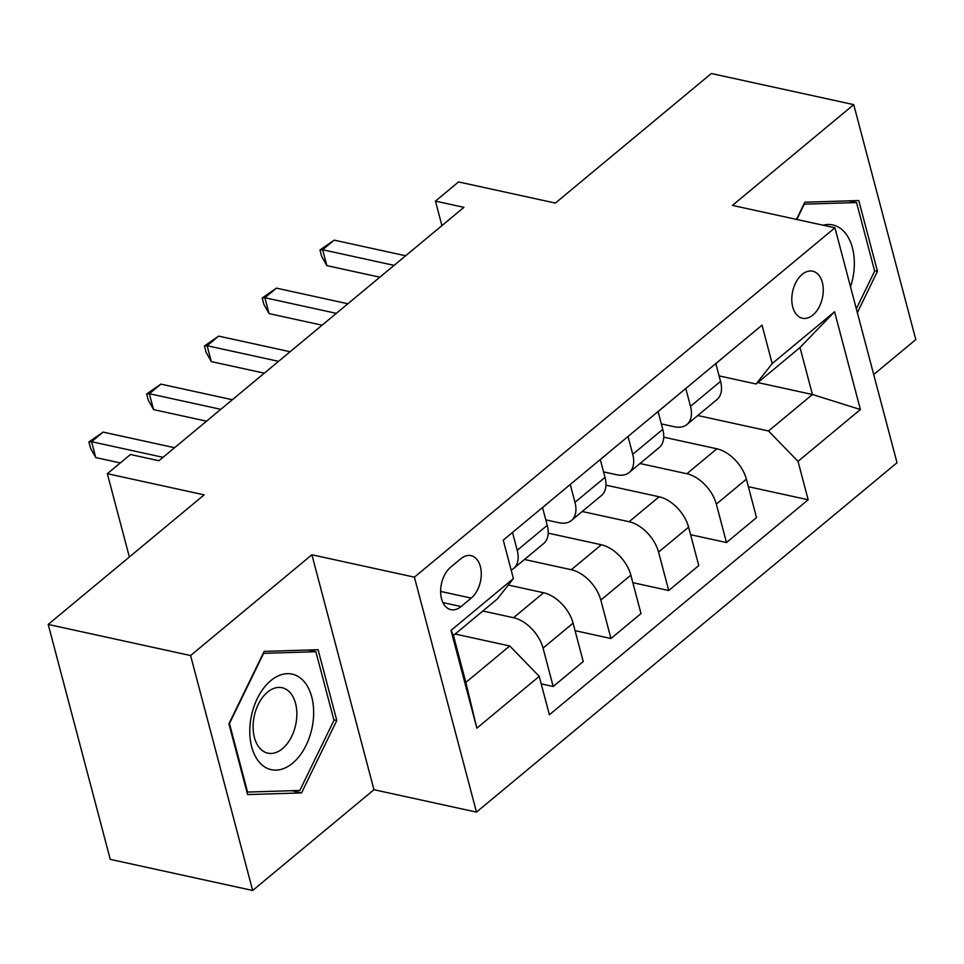 <?xml version="1.0" encoding="UTF-8"?>
<svg xmlns="http://www.w3.org/2000/svg" width="964" height="964" viewBox="0 0 964 964"><rect width="100%" height="100%" fill="white"/><g stroke="black" fill="none" stroke-linecap="round" stroke-linejoin="round"><path stroke-width="1.45" d="M802.156 274.391A24.076 15.219 102.3 0 0 791.793 299.503A24.076 15.219 102.3 0 0 802.385 318.241A24.076 15.219 102.3 0 0 812.905 315.035A24.076 15.219 102.3 0 0 823.268 289.923A24.076 15.219 102.3 0 0 812.676 271.197A24.076 15.219 102.3 0 0 802.156 274.391M873.709 374.538L915.8 339.569L853.73 104.63L711.336 73.517L555.372 203.079L458.551 181.931L435.451 201.127L441.922 225.624M476.481 812.11L897.014 462.744L834.932 227.805L414.412 577.171L476.481 812.11L373.972 789.709L311.89 554.77L190.583 655.544L252.664 890.483L373.972 789.709M252.664 890.483L110.27 859.37L48.2 624.431L204.163 494.857L107.341 473.698L129.357 557.011M190.583 655.544L48.2 624.431M107.341 473.698L130.453 454.502L158.927 460.732L463.925 207.344L435.451 201.127M461.057 606.561L471.227 598.114A23.329 14.749 102.3 0 0 481.265 573.785A23.329 14.749 102.3 0 0 471.01 555.638A23.329 14.749 102.3 0 0 460.828 558.746L450.658 567.181A23.329 14.749 102.3 0 0 440.62 591.51A23.329 14.749 102.3 0 0 450.875 609.658A23.329 14.749 102.3 0 0 461.057 606.561L442.922 602.596M539.238 676.342L476.855 728.182L451.019 630.384L513.402 578.557L497.328 598.981L453.429 635.457L465.841 682.44L509.739 645.964L539.238 676.342L549.384 714.77L808.169 499.774L748.365 486.7M757.825 382.575L812.435 394.505L800.012 347.522L756.113 383.985L772.188 363.573L762.03 325.157L503.244 540.141L513.402 578.557M772.188 363.573L834.571 311.746L860.406 409.531L798.023 461.358L808.169 499.774M311.89 554.77L414.412 577.171M853.73 104.63L732.423 205.404L834.932 227.805M756.113 383.985L719.096 375.9M685.79 388.492L690.501 406.326A30.101 18.111 50.3 0 1 686.946 424.497A30.101 18.111 50.3 0 1 674.426 426.751L661.328 423.895M628.022 436.487L632.733 454.321A30.101 18.111 50.3 0 1 629.191 472.493A30.101 18.111 50.3 0 1 616.659 474.746L603.56 471.878M570.254 484.47L574.966 502.304A30.101 18.111 50.3 0 1 571.423 520.476A30.101 18.111 50.3 0 1 558.903 522.729L545.793 519.873M455.129 634.035L509.739 645.964M482.856 611.007L513.547 617.707A30.101 18.111 50.3 0 1 543.045 648.085L553.191 686.501L541.226 683.886M508.293 585.04L543.588 592.752A30.101 18.111 50.3 0 1 573.086 623.13L583.232 661.545L553.191 686.501M524.476 559.482L571.315 569.724A30.101 18.111 50.3 0 1 600.813 600.102L610.959 638.517L575.074 630.673M548.191 533.152L601.355 544.768A30.101 18.111 50.3 0 1 630.842 575.147L641 613.562L610.959 638.517M582.232 511.498L629.082 521.729A30.101 18.111 50.3 0 1 658.569 552.107L668.727 590.522L632.842 582.678M605.958 485.157L659.123 496.773A30.101 18.111 50.3 0 1 688.609 527.151L698.755 565.567L668.727 590.522M640 463.503L686.85 473.746A30.101 18.111 50.3 0 1 716.336 504.124L726.482 542.539L690.598 534.695M663.726 437.174L716.879 448.79A30.101 18.111 50.3 0 1 746.377 479.168L756.523 517.584L726.482 542.539M697.767 415.52L768.525 430.98L812.435 394.505L860.406 409.531M512.499 532.465L517.21 550.299A30.101 18.111 50.3 0 1 513.655 568.471A30.101 18.111 50.3 0 1 511.149 570.037M542.527 507.51L547.239 525.344A30.101 18.111 50.3 0 1 543.696 543.515L513.655 568.471M600.295 459.515L605.006 477.361A30.101 18.111 50.3 0 1 601.464 495.52L571.423 520.476M658.063 411.532L662.774 429.366A30.101 18.111 50.3 0 1 659.219 447.537L629.191 472.493M798.023 461.358L768.525 430.98M715.83 363.536L720.542 381.383A30.101 18.111 50.3 0 1 716.987 399.542L686.946 424.497M453.429 635.457L451.019 630.384M465.841 682.44L476.855 728.182M834.571 311.746L800.012 347.522M301.551 792.902L336.798 720.482L318.096 649.724L264.16 651.387L228.914 723.819L247.603 794.577L301.551 792.902L291.526 790.709M857.358 312.637L877.469 271.294L858.779 200.548L804.844 202.211L796.469 219.406M333.857 719.831L336.798 720.482M874.541 270.655L877.469 271.294M163.037 457.322L91.58 441.705L103.136 432.101L174.58 447.718M120.295 462.937L95.773 457.575L91.58 441.705L88.905 441.97L103.136 432.101M95.773 457.575L90.58 448.32L88.905 441.97M549.709 501.545A19.943 12.002 50.3 0 1 548.914 502.316L542.551 507.594M220.792 409.326L149.348 393.71L160.904 384.118L232.348 399.735M206.537 421.172L153.541 409.592L149.348 393.71L146.673 393.975L160.904 384.118M153.541 409.592L148.348 400.325L146.673 393.975M607.477 453.562A19.943 12.002 50.3 0 1 606.681 454.333L600.319 459.611M278.56 361.343L207.115 345.727L218.659 336.123L290.116 351.74M264.305 373.176L211.309 361.596L207.115 345.727L204.428 345.992L218.659 336.123M211.309 361.596L206.115 352.342L204.428 345.992M665.232 405.567A19.943 12.002 50.3 0 1 664.437 406.338L658.087 411.616M336.328 313.348L264.871 297.731L276.427 288.14L347.884 303.756M322.072 325.193L269.077 313.613L264.871 297.731L262.196 297.997L276.427 288.14M269.077 313.613L263.871 304.347L262.196 297.997M723 357.584A19.943 12.002 50.3 0 1 722.205 358.355L715.854 363.633M394.095 265.365L322.639 249.748L334.195 240.144L405.639 255.761M379.84 277.198L326.832 265.618L322.639 249.748L319.964 250.013L334.195 240.144M326.832 265.618L321.639 256.364L319.964 250.013M302.274 679.644A48.911 30.92 102.3 0 0 257.255 698.635A48.911 30.92 102.3 0 0 261.16 764.151A48.911 30.92 102.3 0 0 306.178 745.16A48.911 30.92 102.3 0 0 302.274 679.644M289.055 691.501A33.487 21.16 102.3 0 0 282.127 687.718A33.487 21.16 102.3 0 0 255.942 710.022A33.487 21.16 102.3 0 0 260.895 749.353A33.487 21.16 102.3 0 0 267.823 753.137A33.487 21.16 102.3 0 0 294.008 730.82A33.487 21.16 102.3 0 0 289.055 691.501M299.828 790.456L247.567 792.071L229.456 723.518L263.606 653.339L315.867 651.724L333.978 720.277L299.828 790.456M246.905 791.926L247.567 792.071M308.118 650.025L315.867 651.724M850.537 286.862A48.911 30.92 102.3 0 0 823.087 225.215M796.83 219.479L804.277 204.163L856.55 202.548L874.661 271.101L856.333 308.769M848.79 200.849L856.55 202.548M543.588 592.752L513.547 617.707M601.355 544.768L571.315 569.724M659.123 496.773L629.082 521.729M716.879 448.79L686.85 473.746M573.086 623.13L543.045 648.085M547.239 525.344L517.21 550.299M605.006 477.361L574.966 502.304M630.842 575.147L600.813 600.102M662.774 429.366L632.733 454.321M688.609 527.151L658.569 552.107M720.542 381.383L690.501 406.326M746.377 479.168L716.336 504.124M440.62 591.426L471.227 598.114"/></g></svg>
